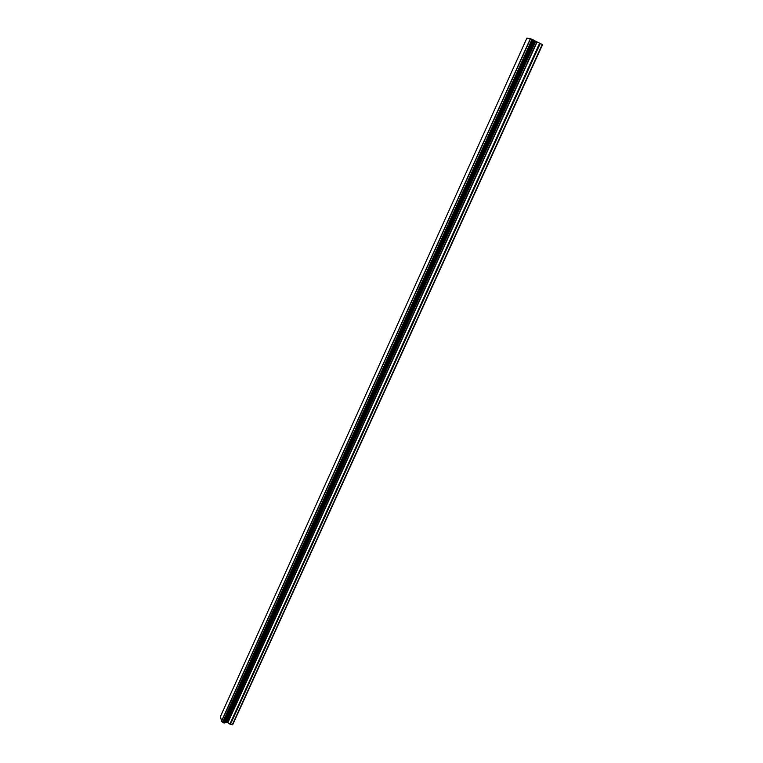 <?xml version="1.0" encoding="UTF-8"?>
<svg xmlns="http://www.w3.org/2000/svg" width="763" height="763" viewBox="0 0 763 763"><rect width="100%" height="100%" fill="white"/><g stroke="black" fill="none" stroke-linecap="round" stroke-linejoin="round"><path stroke-width="1.14" d="M225.075 722.571L227.67 722.571L230.407 724.43L232.725 724.631L542.56 44.635L534.386 40.582M224.532 722.866L534.043 40.296M221.604 721.426L224.484 722.971L534.062 40.267L530.39 38.675L526.88 38.15L220.44 716.514L221.604 721.426L530.571 38.741M232.286 724.85L542.274 44.407M226.201 722.38L535.33 41.183M225.867 722.389L535.025 41.002M221.48 721.312L530.39 38.675M221.451 721.293L530.352 38.665M230.407 724.43L540.309 43.405M229.854 724.173L539.66 43.119M227.889 722.675L537.057 42.079M227.67 722.571L536.79 41.965M226.516 722.313L535.588 41.355M226.325 722.323L535.407 41.25M224.808 722.828L534.281 40.439M224.703 722.819L534.176 40.382M224.236 723.028L533.862 40.134M223.673 722.904L533.27 39.838M223.368 722.704L532.879 39.666M223.321 722.637L532.793 39.647M223.073 722.456L532.469 39.514M222.958 722.418L532.345 39.457M222.701 722.218L532.011 39.323M224.99 722.761L534.415 40.534M224.484 722.971L534.062 40.267"/></g></svg>
